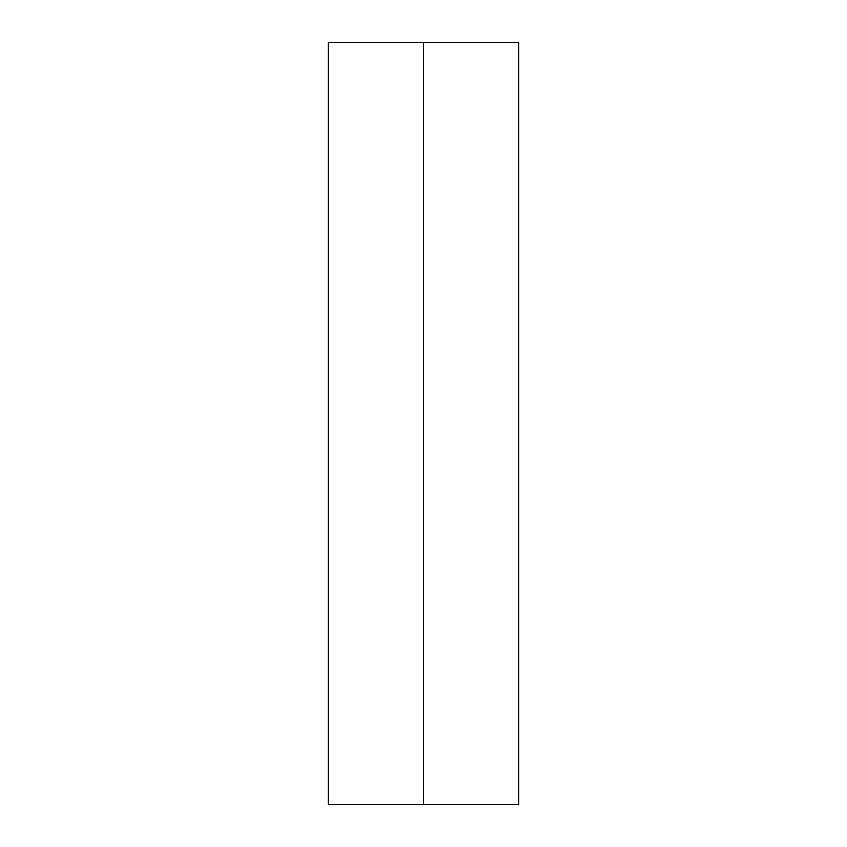 <?xml version="1.0" encoding="UTF-8"?>
<svg xmlns="http://www.w3.org/2000/svg" width="847" height="847" viewBox="0 0 847 847"><rect width="100%" height="100%" fill="white"/><g stroke="black" fill="none" stroke-linecap="round" stroke-linejoin="round"><path stroke-width="0.64" stroke-dasharray="4.24 3.18" d="M423.5 804.65L423.5 42.35L518.788 42.35L423.5 42.35L423.5 804.65L328.213 804.65L423.5 804.65M328.213 42.35L423.5 42.35L328.213 42.35"/><path stroke-width="1.27" d="M518.788 804.65L328.213 804.65L518.788 804.65L518.788 42.35L423.5 42.35L423.5 804.65L423.5 42.35L328.213 42.35L518.788 42.35M328.213 804.65L328.213 42.35"/></g></svg>
